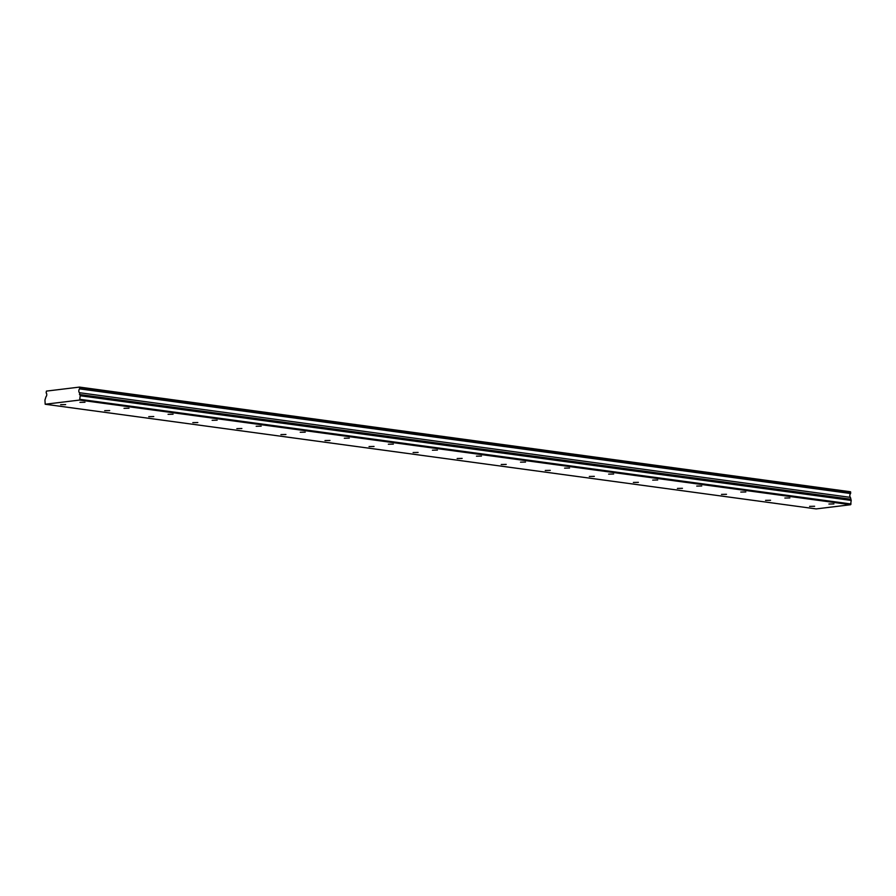 <?xml version="1.0" encoding="UTF-8"?>
<svg xmlns="http://www.w3.org/2000/svg" width="896" height="896" viewBox="0 0 896 896"><rect width="100%" height="100%" fill="white"/><g stroke="black" fill="none" stroke-linecap="round" stroke-linejoin="round"><path stroke-width="1.34" d="M65.654 404.589L60.648 404.69L65.654 404.589M109.704 410.57L104.698 410.67L109.704 410.57M833.918 503.922L828.912 504.022L833.918 503.922M789.869 497.941L784.862 498.042L789.869 497.941M745.808 491.96L740.802 492.061L745.808 491.96M701.747 485.979L696.741 486.08L701.747 485.979M657.698 479.998L652.691 480.099L657.698 479.998M613.637 474.018L608.63 474.118L613.637 474.018M569.587 468.037L564.581 468.138L569.587 468.037M525.526 462.056L520.52 462.157L525.526 462.056M481.466 456.075L476.459 456.176L481.466 456.075M437.416 450.094L432.41 450.195L437.416 450.094M393.355 444.114L388.349 444.214L393.355 444.114M349.294 438.133L344.299 438.234L349.294 438.133M305.245 432.152L300.238 432.253L305.245 432.152M261.184 426.171L256.178 426.272L261.184 426.171M217.134 420.19L212.128 420.291L217.134 420.19M173.074 414.21L168.067 414.31L173.074 414.21M129.013 408.229L124.006 408.33L129.013 408.229M84.963 402.248L79.957 402.349L84.963 402.248M814.61 506.262L809.603 506.363L814.61 506.262M770.549 500.282L765.554 500.382L770.549 500.282M726.499 494.301L721.493 494.402L726.499 494.301M682.438 488.32L677.432 488.421L682.438 488.32M638.389 482.339L633.382 482.44L638.389 482.339M594.328 476.358L589.322 476.459L594.328 476.358M550.267 470.378L545.261 470.478L550.267 470.378M506.218 464.397L501.211 464.498L506.218 464.397M462.157 458.416L457.15 458.517L462.157 458.416M418.107 452.435L413.101 452.536L418.107 452.435M374.046 446.454L369.04 446.555L374.046 446.454M329.986 440.474L324.979 440.574L329.986 440.474M285.936 434.493L280.93 434.594L285.936 434.493M241.875 428.512L236.869 428.613L241.875 428.512M197.814 422.531L192.819 422.632L197.814 422.531M153.765 416.55L148.758 416.651L153.765 416.55M79.677 388.674L79.486 387.094L850.472 491.758L850.662 493.338L79.598 388.864L850.584 493.517A2.218 1.322 -82.3 0 0 849.822 495.522A2.218 1.322 -82.3 0 0 850.427 497.37L79.442 392.706L850.427 497.37M79.598 388.864A2.218 1.322 -82.3 0 0 78.826 390.869A2.218 1.322 -82.3 0 0 79.442 392.706M816.178 508.906L45.192 404.242L79.61 400.064L850.606 504.728L816.178 508.906M79.61 400.064L80.214 395.752L79.498 392.874M45.192 404.242L44.946 400.03L45.987 396.76A2.218 1.322 -82.3 0 0 46.76 394.755A2.218 1.322 -82.3 0 0 46.144 392.918L46.413 391.104L79.486 387.094M850.483 497.538L851.2 500.416L850.606 504.728M80.058 399.336L851.054 503.989M80.214 395.752L851.2 500.416M850.707 492.139L79.722 387.475M79.43 394.486L850.416 499.15"/></g></svg>
